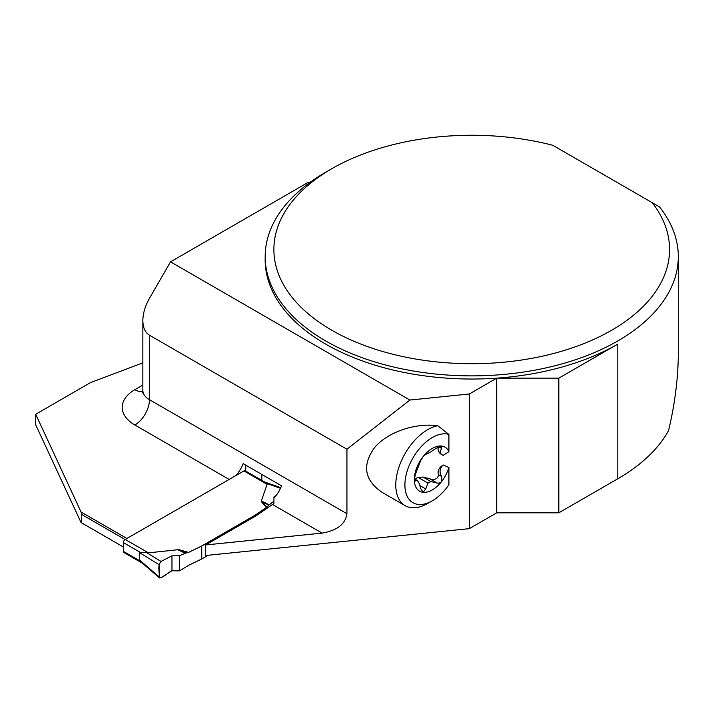 <?xml version="1.0" encoding="UTF-8"?>
<svg xmlns="http://www.w3.org/2000/svg" width="714" height="714" viewBox="0 0 714 714"><rect width="100%" height="100%" fill="white"/><g stroke="black" fill="none" stroke-linecap="round" stroke-linejoin="round"><path stroke-width="1.07" d="M265.099 482.298L245.197 470.812A2.579 1.49 120 0 0 243.911 470.937L125.227 539.454A2.579 1.49 120 0 0 123.406 542.622L140.203 552.315L148.432 552.85L178.277 549.691M208.176 555.242L201.732 558.964L201.732 545.996L188.541 552.413L179.482 549.825M201.732 545.996L255.237 515.106L266.358 507.493L261.877 502.254L261.636 501.567L262.341 501.915L261.877 502.254M243.911 470.937L267.107 484.333L261.333 500.951L261.636 501.567M146.352 552.44L160.989 561.427L171.976 555.822L171.976 570.736C167.852 572.467 162.06 579.143 159.088 577.233C159.918 572.146 157.026 566.166 160.989 561.427L159.052 564.649L139.489 552.627L140.203 552.315M139.489 552.627L139.489 559.928L141.89 562.65M142.479 563.257L123.941 552.547A2.579 1.49 120 0 1 123.406 551.369L123.406 542.622M201.732 558.964L201.321 546.21M160.989 561.427L171.976 555.822L179.517 555.697L179.517 570.861L188.541 565.381L201.321 559.178M267.107 484.333L264.367 481.914M179.517 555.697L185.64 553.1L179.009 550.03L188.014 552.6L185.64 553.1M188.541 552.413L188.014 552.6M171.976 555.822L171.976 570.736L179.517 570.861M159.052 564.649L159.463 577.894L160.989 577.813L171.976 570.736M159.052 576.832L139.489 559.928M276.006 495.623L273.944 496.953L273.944 501.183L268.794 505.093L262.341 501.915L266.804 507.11L268.794 505.093M280.486 488.296L266.206 483.244M266.358 507.493L266.804 507.11M273.944 501.183L273.944 503.397L272.516 504.477L255.612 516.079L255.612 514.865M235.656 475.702A20.661 11.924 120 0 0 243.117 463.645L281.503 485.806A20.661 11.924 -60 0 1 273.944 497.97M346.933 513.705L346.933 449.222L149.467 335.214C145.156 332.563 142.952 327.69 142.854 320.586L142.854 390.478A22.598 13.048 0 0 0 149.467 399.706L346.933 513.705C345.433 524.085 337.151 530.547 322.094 533.099L272.516 504.477M81.735 522.934L81.735 514.499L81.066 512.009L35.7 414.263L35.7 424.803L81.066 522.55L123.406 546.995M81.735 514.499L125.093 539.534M81.066 512.009L126.922 538.481M35.7 414.263L90.589 382.57L142.854 362.855M322.094 533.099L205.623 544.961L255.237 516.32A6.453 3.731 0 0 0 255.612 516.079M678.3 256.612L678.3 352.654C678.264 377.358 675.025 403.339 668.572 430.604A206.569 119.265 180 0 1 617.797 478.764L558.812 512.822L496.73 512.822L496.73 378.152A206.569 119.265 180 0 1 265.162 259.771L265.162 256.612A206.569 119.265 180 0 1 325.664 172.279L331.823 168.718A197.849 114.231 0 0 0 315.954 319.908A197.849 114.231 0 0 0 574.002 347.272A197.849 114.231 0 0 0 652.212 202.687L659.495 206.89A206.569 119.265 180 0 1 678.3 256.612A206.569 119.265 180 0 1 471.731 375.867A206.569 119.265 180 0 1 265.162 256.612M205.623 544.961L205.623 555.501L469.294 528.655L496.73 512.822M438.387 446.866C437.441 450.088 438.574 452.712 441.787 454.711L441.939 454.8M418.288 477.532L423.027 477.05L430.774 481.522A18.278 10.558 -60 0 1 427.981 483.137L418.288 477.532L414.504 478.844M436.415 482.637L429.721 478.773L423.027 477.05M429.998 478.924C435.299 480.076 438.119 478.648 438.467 474.64L441.645 476.479C439.146 472.347 439.646 468.509 443.144 464.957C438.842 467.822 437.289 471.053 438.467 474.64M443.144 464.957L448.901 467.491A25.418 14.673 -60 0 1 441.377 481.825A25.418 14.673 -60 0 1 423.206 492.321A25.418 14.673 -60 0 1 414.316 479.549A25.418 14.673 -60 0 1 423.206 456.514A25.418 14.673 -60 0 1 441.377 446.018A25.418 14.673 -60 0 1 448.901 451.667L448.901 434.433L437.825 425.705C414.548 422.759 387.291 432.247 374.439 447.767C361.855 465.412 364.461 480.308 382.249 492.455L405.133 505.673A45.187 26.088 120 0 0 427.731 503.432L432.291 500.8A38.734 22.366 120 0 0 448.901 484.726L448.901 467.491M448.901 451.667L443.144 455.371L441.52 454.515L440.279 453.015L440.11 451.489L441.645 448.472L441.377 446.018L441.957 446.196M469.294 528.655L469.294 393.994L496.73 378.152A206.569 119.265 180 0 0 617.797 344.103L558.812 378.152L496.73 378.152M346.933 449.222L409.898 400.045L469.294 393.994M310.777 181.847A64.555 37.271 180 0 1 307.35 182.846L170.53 261.842L149.467 298.318C145.156 305.949 142.952 313.375 142.854 320.586M558.812 512.822L558.812 378.152M409.898 400.045L170.53 261.842M331.823 168.718A197.849 114.231 0 0 1 552.788 145.29L652.212 202.687M245.732 471.99L245.732 465.153M261.815 481.281L261.815 474.444M448.901 434.433A38.734 22.366 120 0 0 406.346 474.025A38.734 22.366 120 0 0 432.291 500.8M437.825 425.705A45.187 26.088 120 0 0 400.545 462.842A45.187 26.088 120 0 0 405.133 505.673M414.379 480.379L415.405 480.977L414.316 479.549L415.405 474.266L420.689 460.566L423.206 456.514L425.714 454.291L427.981 453.452A18.278 10.558 -60 0 1 430.774 451.846L436.531 448.053L441.377 446.018M441.645 476.479L441.377 481.825L440.154 482.851L437.798 483.191L430.774 481.522M420.028 485.663L425.714 488.947L427.981 483.137M425.714 488.947L423.206 492.321L422.518 492.08M423.206 492.321L420.689 488.572L419.457 483.958L417.476 480.593L416.494 480.227L414.789 481.263M125.227 539.454L148.432 552.85M123.406 551.369L140.203 561.07M185.247 553.225L177.215 549.512M255.237 516.32L255.237 515.106M269.124 504.798L261.333 500.951M229.167 479.451L134.866 425A43.251 24.972 180 0 1 134.866 389.692L142.854 385.078M149.467 335.214L149.467 399.706A20.661 11.924 -60 0 1 134.866 425M617.797 478.764L617.797 344.103M142.755 391.575A20.661 11.924 60 0 1 134.866 389.692M438.637 446.741L441.645 448.472M429.846 478.844L436.531 482.7M159.454 577.912L141.702 562.587M280.763 487.689L264.448 481.923M142.854 390.478L142.264 392.968M414.352 478.755L417.19 480.397"/></g></svg>
